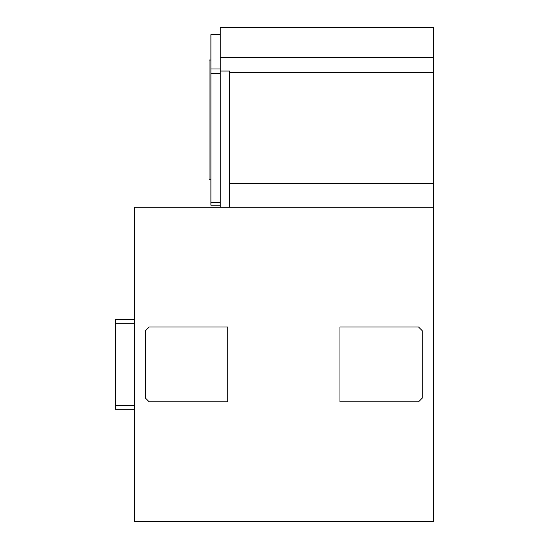 <?xml version="1.0" encoding="UTF-8"?>
<svg xmlns="http://www.w3.org/2000/svg" width="549" height="549" viewBox="0 0 549 549"><rect width="100%" height="100%" fill="white"/><g stroke="black" fill="none" stroke-linecap="round" stroke-linejoin="round"><path stroke-width="0.82" d="M210.898 60.047L209.032 60.047L209.032 179.811L210.898 179.811M220.252 34.621L210.898 34.621L210.898 205.23L220.252 205.23M210.898 73.58L220.252 73.58M210.898 202.588L220.252 202.588M210.898 68.996L220.252 68.996M134.203 409.314L134.203 319.525L115.503 319.525L115.503 409.314L134.203 409.314L134.203 521.55L433.497 521.55L433.497 72.612L229.606 72.612L229.606 71.047L220.252 71.047L220.252 207.289M220.252 71.047L220.252 27.45L433.497 27.45L433.497 57.446L220.252 57.446M433.497 72.612L433.497 57.446M229.606 72.612L229.606 207.289M433.497 183.723L229.606 183.723M433.497 207.289L134.203 207.289L134.203 319.525M149.17 327.012L227.732 327.012L227.732 401.834L149.17 401.834L145.43 398.094L145.43 330.752L149.17 327.012M422.277 330.752L422.277 398.094L418.537 401.834L339.968 401.834L339.968 327.012L418.537 327.012L422.277 330.752M115.503 323.265L134.203 323.265M115.503 405.574L134.203 405.574"/></g></svg>
